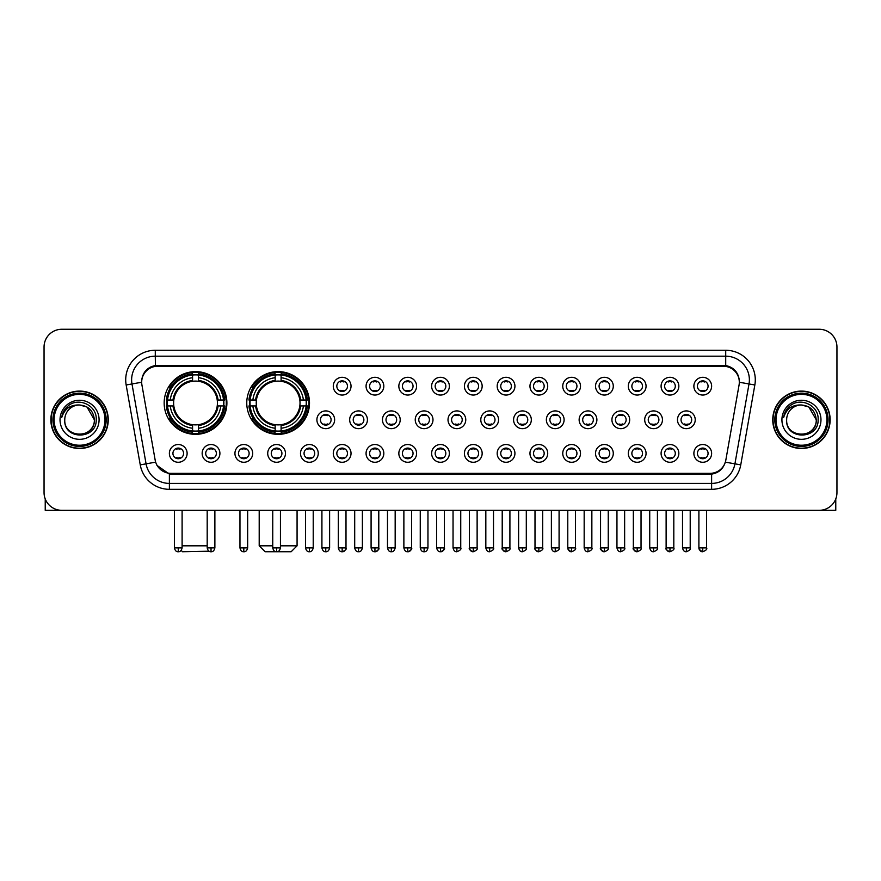 <?xml version="1.0" encoding="UTF-8"?>
<svg xmlns="http://www.w3.org/2000/svg" width="881" height="881" viewBox="0 0 881 881"><rect width="100%" height="100%" fill="white"/><g stroke="black" fill="none" stroke-linecap="round" stroke-linejoin="round"><path stroke-width="1.32" d="M246.768 402.98A31.364 31.364 0 0 0 278.132 434.344A31.364 31.364 0 0 0 309.495 402.98A31.364 31.364 0 0 0 278.132 371.628A31.364 31.364 0 0 0 246.768 402.98M164.163 402.98A31.364 31.364 0 0 0 195.527 434.344A31.364 31.364 0 0 0 226.891 402.98A31.364 31.364 0 0 0 195.527 371.628A31.364 31.364 0 0 0 164.163 402.98M219.909 453.396A8.876 8.876 0 0 1 211.033 462.272A8.876 8.876 0 0 1 202.156 453.396A8.876 8.876 0 0 1 211.033 444.52A8.876 8.876 0 0 1 219.909 453.396M205.702 453.396A5.33 5.33 0 0 0 211.033 458.726A5.33 5.33 0 0 0 216.363 453.396A5.33 5.33 0 0 0 211.033 448.077A5.33 5.33 0 0 0 205.702 453.396M252.693 453.396A8.876 8.876 0 0 1 243.817 462.272A8.876 8.876 0 0 1 234.941 453.396A8.876 8.876 0 0 1 243.817 444.52A8.876 8.876 0 0 1 252.693 453.396M238.487 453.396A5.33 5.33 0 0 0 243.817 458.726A5.33 5.33 0 0 0 249.136 453.396A5.33 5.33 0 0 0 243.817 448.077A5.33 5.33 0 0 0 238.487 453.396M285.466 453.396A8.876 8.876 0 0 1 276.59 462.272A8.876 8.876 0 0 1 267.714 453.396A8.876 8.876 0 0 1 276.59 444.52A8.876 8.876 0 0 1 285.466 453.396M271.271 453.396A5.33 5.33 0 0 0 276.59 458.726A5.33 5.33 0 0 0 281.92 453.396A5.33 5.33 0 0 0 276.59 448.077A5.33 5.33 0 0 0 271.271 453.396M318.25 453.396A8.876 8.876 0 0 1 309.374 462.272A8.876 8.876 0 0 1 300.498 453.396A8.876 8.876 0 0 1 309.374 444.52A8.876 8.876 0 0 1 318.25 453.396M304.055 453.396A5.33 5.33 0 0 0 309.374 458.726A5.33 5.33 0 0 0 314.704 453.396A5.33 5.33 0 0 0 309.374 448.077A5.33 5.33 0 0 0 304.055 453.396M351.034 453.396A8.876 8.876 0 0 1 342.158 462.272A8.876 8.876 0 0 1 333.282 453.396A8.876 8.876 0 0 1 342.158 444.52A8.876 8.876 0 0 1 351.034 453.396M336.828 453.396A5.33 5.33 0 0 0 342.158 458.726A5.33 5.33 0 0 0 347.477 453.396A5.33 5.33 0 0 0 342.158 448.077A5.33 5.33 0 0 0 336.828 453.396M383.819 453.396A8.876 8.876 0 0 1 374.943 462.272A8.876 8.876 0 0 1 366.067 453.396A8.876 8.876 0 0 1 374.943 444.52A8.876 8.876 0 0 1 383.819 453.396M369.613 453.396A5.33 5.33 0 0 0 374.943 458.726A5.33 5.33 0 0 0 380.262 453.396A5.33 5.33 0 0 0 374.943 448.077A5.33 5.33 0 0 0 369.613 453.396M416.592 453.396A8.876 8.876 0 0 1 407.716 462.272A8.876 8.876 0 0 1 398.84 453.396A8.876 8.876 0 0 1 407.716 444.52A8.876 8.876 0 0 1 416.592 453.396M402.397 453.396A5.33 5.33 0 0 0 407.716 458.726A5.33 5.33 0 0 0 413.046 453.396A5.33 5.33 0 0 0 407.716 448.077A5.33 5.33 0 0 0 402.397 453.396M449.376 453.396A8.876 8.876 0 0 1 440.5 462.272A8.876 8.876 0 0 1 431.624 453.396A8.876 8.876 0 0 1 440.5 444.52A8.876 8.876 0 0 1 449.376 453.396M435.17 453.396A5.33 5.33 0 0 0 440.5 458.726A5.33 5.33 0 0 0 445.83 453.396A5.33 5.33 0 0 0 440.5 448.077A5.33 5.33 0 0 0 435.17 453.396M482.16 453.396A8.876 8.876 0 0 1 473.284 462.272A8.876 8.876 0 0 1 464.408 453.396A8.876 8.876 0 0 1 473.284 444.52A8.876 8.876 0 0 1 482.16 453.396M467.954 453.396A5.33 5.33 0 0 0 473.284 458.726A5.33 5.33 0 0 0 478.603 453.396A5.33 5.33 0 0 0 473.284 448.077A5.33 5.33 0 0 0 467.954 453.396M514.933 453.396A8.876 8.876 0 0 1 506.057 462.272A8.876 8.876 0 0 1 497.181 453.396A8.876 8.876 0 0 1 506.057 444.52A8.876 8.876 0 0 1 514.933 453.396M500.738 453.396A5.33 5.33 0 0 0 506.057 458.726A5.33 5.33 0 0 0 511.387 453.396A5.33 5.33 0 0 0 506.057 448.077A5.33 5.33 0 0 0 500.738 453.396M547.718 453.396A8.876 8.876 0 0 1 538.842 462.272A8.876 8.876 0 0 1 529.966 453.396A8.876 8.876 0 0 1 538.842 444.52A8.876 8.876 0 0 1 547.718 453.396M533.523 453.396A5.33 5.33 0 0 0 538.842 458.726A5.33 5.33 0 0 0 544.172 453.396A5.33 5.33 0 0 0 538.842 448.077A5.33 5.33 0 0 0 533.523 453.396M580.502 453.396A8.876 8.876 0 0 1 571.626 462.272A8.876 8.876 0 0 1 562.75 453.396A8.876 8.876 0 0 1 571.626 444.52A8.876 8.876 0 0 1 580.502 453.396M566.296 453.396A5.33 5.33 0 0 0 571.626 458.726A5.33 5.33 0 0 0 576.945 453.396A5.33 5.33 0 0 0 571.626 448.077A5.33 5.33 0 0 0 566.296 453.396M613.286 453.396A8.876 8.876 0 0 1 604.41 462.272A8.876 8.876 0 0 1 595.534 453.396A8.876 8.876 0 0 1 604.41 444.52A8.876 8.876 0 0 1 613.286 453.396M599.08 453.396A5.33 5.33 0 0 0 604.41 458.726A5.33 5.33 0 0 0 609.729 453.396A5.33 5.33 0 0 0 604.41 448.077A5.33 5.33 0 0 0 599.08 453.396M646.059 453.396A8.876 8.876 0 0 1 637.183 462.272A8.876 8.876 0 0 1 628.307 453.396A8.876 8.876 0 0 1 637.183 444.52A8.876 8.876 0 0 1 646.059 453.396M631.864 453.396A5.33 5.33 0 0 0 637.183 458.726A5.33 5.33 0 0 0 642.513 453.396A5.33 5.33 0 0 0 637.183 448.077A5.33 5.33 0 0 0 631.864 453.396M678.844 453.396A8.876 8.876 0 0 1 669.967 462.272A8.876 8.876 0 0 1 661.091 453.396A8.876 8.876 0 0 1 669.967 444.52A8.876 8.876 0 0 1 678.844 453.396M664.637 453.396A5.33 5.33 0 0 0 669.967 458.726A5.33 5.33 0 0 0 675.298 453.396A5.33 5.33 0 0 0 669.967 448.077A5.33 5.33 0 0 0 664.637 453.396M711.628 453.396A8.876 8.876 0 0 1 702.752 462.272A8.876 8.876 0 0 1 693.876 453.396A8.876 8.876 0 0 1 702.752 444.52A8.876 8.876 0 0 1 711.628 453.396M697.422 453.396A5.33 5.33 0 0 0 702.752 458.726A5.33 5.33 0 0 0 708.071 453.396A5.33 5.33 0 0 0 702.752 448.077A5.33 5.33 0 0 0 697.422 453.396M187.124 453.396A8.876 8.876 0 0 1 178.248 462.272A8.876 8.876 0 0 1 169.372 453.396A8.876 8.876 0 0 1 178.248 444.52A8.876 8.876 0 0 1 187.124 453.396M172.929 453.396A5.33 5.33 0 0 0 178.248 458.726A5.33 5.33 0 0 0 183.578 453.396A5.33 5.33 0 0 0 178.248 448.077A5.33 5.33 0 0 0 172.929 453.396M334.637 419.785A8.876 8.876 0 0 1 325.761 428.662A8.876 8.876 0 0 1 316.896 419.785A8.876 8.876 0 0 1 325.761 410.909A8.876 8.876 0 0 1 334.637 419.785M320.442 419.785A5.33 5.33 0 0 0 325.761 425.116A5.33 5.33 0 0 0 331.091 419.785A5.33 5.33 0 0 0 325.761 414.466A5.33 5.33 0 0 0 320.442 419.785M367.421 419.785A8.876 8.876 0 0 1 358.545 428.662A8.876 8.876 0 0 1 349.669 419.785A8.876 8.876 0 0 1 358.545 410.909A8.876 8.876 0 0 1 367.421 419.785M353.226 419.785A5.33 5.33 0 0 0 358.545 425.116A5.33 5.33 0 0 0 363.875 419.785A5.33 5.33 0 0 0 358.545 414.466A5.33 5.33 0 0 0 353.226 419.785M400.205 419.785A8.876 8.876 0 0 1 391.329 428.662A8.876 8.876 0 0 1 382.453 419.785A8.876 8.876 0 0 1 391.329 410.909A8.876 8.876 0 0 1 400.205 419.785M385.999 419.785A5.33 5.33 0 0 0 391.329 425.116A5.33 5.33 0 0 0 396.659 419.785A5.33 5.33 0 0 0 391.329 414.466A5.33 5.33 0 0 0 385.999 419.785M432.989 419.785A8.876 8.876 0 0 1 424.113 428.662A8.876 8.876 0 0 1 415.237 419.785A8.876 8.876 0 0 1 424.113 410.909A8.876 8.876 0 0 1 432.989 419.785M418.783 419.785A5.33 5.33 0 0 0 424.113 425.116A5.33 5.33 0 0 0 429.432 419.785A5.33 5.33 0 0 0 424.113 414.466A5.33 5.33 0 0 0 418.783 419.785M465.763 419.785A8.876 8.876 0 0 1 456.887 428.662A8.876 8.876 0 0 1 448.011 419.785A8.876 8.876 0 0 1 456.887 410.909A8.876 8.876 0 0 1 465.763 419.785M451.568 419.785A5.33 5.33 0 0 0 456.887 425.116A5.33 5.33 0 0 0 462.217 419.785A5.33 5.33 0 0 0 456.887 414.466A5.33 5.33 0 0 0 451.568 419.785M498.547 419.785A8.876 8.876 0 0 1 489.671 428.662A8.876 8.876 0 0 1 480.795 419.785A8.876 8.876 0 0 1 489.671 410.909A8.876 8.876 0 0 1 498.547 419.785M484.341 419.785A5.33 5.33 0 0 0 489.671 425.116A5.33 5.33 0 0 0 495.001 419.785A5.33 5.33 0 0 0 489.671 414.466A5.33 5.33 0 0 0 484.341 419.785M531.331 419.785A8.876 8.876 0 0 1 522.455 428.662A8.876 8.876 0 0 1 513.579 419.785A8.876 8.876 0 0 1 522.455 410.909A8.876 8.876 0 0 1 531.331 419.785M517.125 419.785A5.33 5.33 0 0 0 522.455 425.116A5.33 5.33 0 0 0 527.774 419.785A5.33 5.33 0 0 0 522.455 414.466A5.33 5.33 0 0 0 517.125 419.785M564.104 419.785A8.876 8.876 0 0 1 555.239 428.662A8.876 8.876 0 0 1 546.363 419.785A8.876 8.876 0 0 1 555.239 410.909A8.876 8.876 0 0 1 564.104 419.785M549.909 419.785A5.33 5.33 0 0 0 555.239 425.116A5.33 5.33 0 0 0 560.558 419.785A5.33 5.33 0 0 0 555.239 414.466A5.33 5.33 0 0 0 549.909 419.785M596.889 419.785A8.876 8.876 0 0 1 588.012 428.662A8.876 8.876 0 0 1 579.136 419.785A8.876 8.876 0 0 1 588.012 410.909A8.876 8.876 0 0 1 596.889 419.785M582.693 419.785A5.33 5.33 0 0 0 588.012 425.116A5.33 5.33 0 0 0 593.342 419.785A5.33 5.33 0 0 0 588.012 414.466A5.33 5.33 0 0 0 582.693 419.785M629.673 419.785A8.876 8.876 0 0 1 620.797 428.662A8.876 8.876 0 0 1 611.921 419.785A8.876 8.876 0 0 1 620.797 410.909A8.876 8.876 0 0 1 629.673 419.785M615.467 419.785A5.33 5.33 0 0 0 620.797 425.116A5.33 5.33 0 0 0 626.127 419.785A5.33 5.33 0 0 0 620.797 414.466A5.33 5.33 0 0 0 615.467 419.785M662.457 419.785A8.876 8.876 0 0 1 653.581 428.662A8.876 8.876 0 0 1 644.705 419.785A8.876 8.876 0 0 1 653.581 410.909A8.876 8.876 0 0 1 662.457 419.785M648.251 419.785A5.33 5.33 0 0 0 653.581 425.116A5.33 5.33 0 0 0 658.9 419.785A5.33 5.33 0 0 0 653.581 414.466A5.33 5.33 0 0 0 648.251 419.785M695.23 419.785A8.876 8.876 0 0 1 686.354 428.662A8.876 8.876 0 0 1 677.478 419.785A8.876 8.876 0 0 1 686.354 410.909A8.876 8.876 0 0 1 695.23 419.785M681.035 419.785A5.33 5.33 0 0 0 686.354 425.116A5.33 5.33 0 0 0 691.684 419.785A5.33 5.33 0 0 0 686.354 414.466A5.33 5.33 0 0 0 681.035 419.785M351.034 386.175A8.876 8.876 0 0 1 342.158 395.051A8.876 8.876 0 0 1 333.282 386.175A8.876 8.876 0 0 1 342.158 377.299A8.876 8.876 0 0 1 351.034 386.175M336.828 386.175A5.33 5.33 0 0 0 342.158 391.505A5.33 5.33 0 0 0 347.477 386.175A5.33 5.33 0 0 0 342.158 380.856A5.33 5.33 0 0 0 336.828 386.175M383.819 386.175A8.876 8.876 0 0 1 374.943 395.051A8.876 8.876 0 0 1 366.067 386.175A8.876 8.876 0 0 1 374.943 377.299A8.876 8.876 0 0 1 383.819 386.175M369.613 386.175A5.33 5.33 0 0 0 374.943 391.505A5.33 5.33 0 0 0 380.262 386.175A5.33 5.33 0 0 0 374.943 380.856A5.33 5.33 0 0 0 369.613 386.175M416.592 386.175A8.876 8.876 0 0 1 407.716 395.051A8.876 8.876 0 0 1 398.84 386.175A8.876 8.876 0 0 1 407.716 377.299A8.876 8.876 0 0 1 416.592 386.175M402.397 386.175A5.33 5.33 0 0 0 407.716 391.505A5.33 5.33 0 0 0 413.046 386.175A5.33 5.33 0 0 0 407.716 380.856A5.33 5.33 0 0 0 402.397 386.175M449.376 386.175A8.876 8.876 0 0 1 440.5 395.051A8.876 8.876 0 0 1 431.624 386.175A8.876 8.876 0 0 1 440.5 377.299A8.876 8.876 0 0 1 449.376 386.175M435.17 386.175A5.33 5.33 0 0 0 440.5 391.505A5.33 5.33 0 0 0 445.83 386.175A5.33 5.33 0 0 0 440.5 380.856A5.33 5.33 0 0 0 435.17 386.175M482.16 386.175A8.876 8.876 0 0 1 473.284 395.051A8.876 8.876 0 0 1 464.408 386.175A8.876 8.876 0 0 1 473.284 377.299A8.876 8.876 0 0 1 482.16 386.175M467.954 386.175A5.33 5.33 0 0 0 473.284 391.505A5.33 5.33 0 0 0 478.603 386.175A5.33 5.33 0 0 0 473.284 380.856A5.33 5.33 0 0 0 467.954 386.175M514.933 386.175A8.876 8.876 0 0 1 506.057 395.051A8.876 8.876 0 0 1 497.181 386.175A8.876 8.876 0 0 1 506.057 377.299A8.876 8.876 0 0 1 514.933 386.175M500.738 386.175A5.33 5.33 0 0 0 506.057 391.505A5.33 5.33 0 0 0 511.387 386.175A5.33 5.33 0 0 0 506.057 380.856A5.33 5.33 0 0 0 500.738 386.175M547.718 386.175A8.876 8.876 0 0 1 538.842 395.051A8.876 8.876 0 0 1 529.966 386.175A8.876 8.876 0 0 1 538.842 377.299A8.876 8.876 0 0 1 547.718 386.175M533.523 386.175A5.33 5.33 0 0 0 538.842 391.505A5.33 5.33 0 0 0 544.172 386.175A5.33 5.33 0 0 0 538.842 380.856A5.33 5.33 0 0 0 533.523 386.175M580.502 386.175A8.876 8.876 0 0 1 571.626 395.051A8.876 8.876 0 0 1 562.75 386.175A8.876 8.876 0 0 1 571.626 377.299A8.876 8.876 0 0 1 580.502 386.175M566.296 386.175A5.33 5.33 0 0 0 571.626 391.505A5.33 5.33 0 0 0 576.945 386.175A5.33 5.33 0 0 0 571.626 380.856A5.33 5.33 0 0 0 566.296 386.175M613.286 386.175A8.876 8.876 0 0 1 604.41 395.051A8.876 8.876 0 0 1 595.534 386.175A8.876 8.876 0 0 1 604.41 377.299A8.876 8.876 0 0 1 613.286 386.175M599.08 386.175A5.33 5.33 0 0 0 604.41 391.505A5.33 5.33 0 0 0 609.729 386.175A5.33 5.33 0 0 0 604.41 380.856A5.33 5.33 0 0 0 599.08 386.175M646.059 386.175A8.876 8.876 0 0 1 637.183 395.051A8.876 8.876 0 0 1 628.307 386.175A8.876 8.876 0 0 1 637.183 377.299A8.876 8.876 0 0 1 646.059 386.175M631.864 386.175A5.33 5.33 0 0 0 637.183 391.505A5.33 5.33 0 0 0 642.513 386.175A5.33 5.33 0 0 0 637.183 380.856A5.33 5.33 0 0 0 631.864 386.175M678.844 386.175A8.876 8.876 0 0 1 669.967 395.051A8.876 8.876 0 0 1 661.091 386.175A8.876 8.876 0 0 1 669.967 377.299A8.876 8.876 0 0 1 678.844 386.175M664.637 386.175A5.33 5.33 0 0 0 669.967 391.505A5.33 5.33 0 0 0 675.298 386.175A5.33 5.33 0 0 0 669.967 380.856A5.33 5.33 0 0 0 664.637 386.175M711.628 386.175A8.876 8.876 0 0 1 702.752 395.051A8.876 8.876 0 0 1 693.876 386.175A8.876 8.876 0 0 1 702.752 377.299A8.876 8.876 0 0 1 711.628 386.175M697.422 386.175A5.33 5.33 0 0 0 702.752 391.505A5.33 5.33 0 0 0 708.071 386.175A5.33 5.33 0 0 0 702.752 380.856A5.33 5.33 0 0 0 697.422 386.175M141.929 384.986A15.979 15.979 0 0 1 157.655 366.243L723.345 366.243A15.979 15.979 0 0 1 739.071 384.986L725.823 460.135A15.979 15.979 0 0 1 710.086 473.339L170.914 473.339A15.979 15.979 0 0 1 155.177 460.135L141.929 384.986M166.983 405.943A28.699 28.699 0 0 1 166.983 400.029M249.587 405.943A28.699 28.699 0 0 1 249.587 400.029M50.856 419.785A28.699 28.699 0 0 0 79.554 448.484A28.699 28.699 0 0 0 108.253 419.785A28.699 28.699 0 0 0 79.554 391.087A28.699 28.699 0 0 0 50.856 419.785M772.747 419.785A28.699 28.699 0 0 0 801.446 448.484A28.699 28.699 0 0 0 830.144 419.785A28.699 28.699 0 0 0 801.446 391.087A28.699 28.699 0 0 0 772.747 419.785M141.753 379.854L141.709 382.244L141.753 379.854C142.986 371.98 147.501 367.212 155.287 365.527L725.713 365.527C733.488 367.201 738.003 371.969 739.247 379.854L739.291 382.244M155.287 350.264L725.713 350.264A29.591 29.591 0 0 1 754.841 384.986L740.756 464.871A29.591 29.591 0 0 1 711.617 489.318L169.383 489.318A29.591 29.591 0 0 1 140.244 464.871L126.159 384.986A29.591 29.591 0 0 1 155.287 350.264L155.287 356.177L725.713 356.177A23.666 23.666 0 0 1 749.015 383.962L734.93 463.835A23.666 23.666 0 0 1 711.617 483.405L169.383 483.405A23.666 23.666 0 0 1 146.07 463.835L131.985 383.962A23.666 23.666 0 0 1 155.287 356.177L155.419 365.505M146.015 370.383L150.266 367.168M150.409 367.091L154.538 365.659M711.617 489.318L711.617 474.121C718.654 472.954 723.202 468.956 725.272 462.14C723.213 468.956 718.665 472.943 711.617 474.121L171.222 474.231L169.383 474.121L156.917 465.355M737.716 374.37L739.247 379.854M836.95 347.004A17.752 17.752 0 0 0 819.198 329.263L61.802 329.263A17.752 17.752 0 0 0 44.05 347.004L44.05 492.567A17.752 17.752 0 0 0 61.802 510.319L819.198 510.319A17.752 17.752 0 0 0 836.95 492.567L836.95 347.004L836.95 492.567M725.338 462.151L734.93 463.835L749.015 383.962L754.841 384.986M44.05 347.004L44.05 492.567M819.198 329.263L61.802 329.263M61.802 510.319L819.198 510.319M45.228 498.943L45.228 510.319L113.869 510.319M104.993 419.785A25.439 25.439 0 0 0 79.554 394.347A25.439 25.439 0 0 0 54.104 419.785A25.439 25.439 0 0 0 79.554 445.235A25.439 25.439 0 0 0 104.993 419.785M106.183 419.785A26.628 26.628 0 0 0 79.554 393.157A26.628 26.628 0 0 0 52.926 419.785A26.628 26.628 0 0 0 79.554 446.414A26.628 26.628 0 0 0 106.183 419.785M107.956 419.785A28.401 28.401 0 0 0 79.554 391.384A28.401 28.401 0 0 0 51.153 419.785A28.401 28.401 0 0 0 79.554 448.198A28.401 28.401 0 0 0 107.956 419.785M94.344 419.785C93.463 410.799 88.541 405.877 79.554 404.996L86.955 406.978L94.344 419.785L86.955 406.978L79.554 404.996L86.955 406.978L94.344 419.785L86.955 406.978L79.554 404.996L86.955 406.978L94.344 419.785C95.247 438.87 63.85 438.87 64.765 419.785C63.443 440.324 96.91 439.861 96.216 419.785C97.317 405.7 78.849 396.747 68.211 405.822C64.5 408.916 62.331 412.859 61.692 417.638C64.478 408.828 70.436 404.61 79.554 404.996L86.955 406.978L94.344 419.785C95.247 438.87 63.85 438.87 64.765 419.785C63.85 438.87 95.247 438.87 94.344 419.785C95.247 438.87 63.85 438.87 64.765 419.785C63.85 438.87 95.247 438.87 94.344 419.785C95.247 438.87 63.85 438.87 64.765 419.785C63.85 438.87 95.247 438.87 94.344 419.785C95.247 438.87 63.85 438.87 64.765 419.785C63.85 438.87 95.247 438.87 94.344 419.785C95.247 438.87 63.85 438.87 64.765 419.785C63.85 438.87 95.247 438.87 94.344 419.785C95.247 438.87 63.85 438.87 64.765 419.785C63.85 438.87 95.247 438.87 94.344 419.785C95.247 438.87 63.85 438.87 64.765 419.785A14.79 14.79 0 0 1 79.554 404.996L86.955 406.978L94.344 419.785C94.939 431.272 80.171 438.903 71.163 431.976M60.029 419.785A19.525 19.525 0 0 0 79.554 439.322A19.525 19.525 0 0 0 99.079 419.785A19.525 19.525 0 0 0 79.554 400.26A19.525 19.525 0 0 0 60.029 419.785M68.2 405.822L63.839 411.009M63.575 411.515L63.961 410.799L63.575 411.515M209.083 551.209L182.51 551.737L181.167 550.405M182.103 545.824L207.189 545.824M198.489 430.996L198.489 432.186A29.348 29.348 0 0 0 224.732 405.943L223.543 405.943A28.17 28.17 0 0 1 198.489 430.996L198.489 428.254A25.439 25.439 0 0 0 220.801 405.943L217.222 405.943A21.893 21.893 0 0 0 198.489 381.297L198.489 374.976A28.17 28.17 0 0 1 223.543 400.029L224.732 400.029A29.348 29.348 0 0 0 198.489 373.786L198.489 374.976M167.522 405.943L166.333 405.943A29.348 29.348 0 0 0 192.576 432.186L192.576 430.996A28.17 28.17 0 0 1 167.522 405.943L170.253 405.943A25.439 25.439 0 0 0 192.576 428.254L192.576 424.675A21.893 21.893 0 0 0 217.222 405.943L218.092 405.943A22.763 22.763 0 0 1 198.489 425.556L198.489 428.254M192.576 374.976L192.576 373.786A29.348 29.348 0 0 0 166.333 400.029L167.522 400.029A28.17 28.17 0 0 1 192.576 374.976L192.576 377.718A25.439 25.439 0 0 0 170.253 400.029L173.832 400.029A21.893 21.893 0 0 0 192.576 424.675L192.576 425.556A22.763 22.763 0 0 1 172.962 405.943L170.253 405.943M167.577 405.943A28.104 28.104 0 0 1 167.577 400.029M198.489 375.031A28.104 28.104 0 0 0 192.576 375.031M223.477 400.029A28.104 28.104 0 0 1 223.477 405.943M223.543 400.029L220.801 400.029A25.439 25.439 0 0 0 198.489 377.718M220.801 405.943L223.543 405.943M192.576 428.254L192.576 430.996M217.222 400.029L220.801 400.029M217.222 405.943A21.893 21.893 0 0 1 198.489 424.675L198.489 425.556M192.576 424.675A21.893 21.893 0 0 1 173.832 405.943L172.962 405.943M198.489 430.93A28.104 28.104 0 0 1 192.576 430.93M170.253 400.029L167.522 400.029M192.576 381.253L192.576 377.718M198.489 381.297A21.893 21.893 0 0 0 173.832 400.029L172.962 400.029A22.763 22.763 0 0 1 192.576 380.416M198.489 381.253L198.489 380.416A22.763 22.763 0 0 1 218.092 400.029M170.914 387.012L169.229 387.012A30.769 30.769 0 0 1 226.296 402.98A30.769 30.769 0 0 1 169.229 418.96L170.914 418.96M280.444 545.824L297.073 545.824L291.148 551.737L265.115 551.737L259.201 545.824L272.747 545.824M281.094 430.996L281.094 432.186A29.348 29.348 0 0 0 307.337 405.943L306.148 405.943A28.17 28.17 0 0 1 281.094 430.996L281.094 428.254A25.439 25.439 0 0 0 303.405 405.943L299.826 405.943A21.893 21.893 0 0 0 281.094 381.297L281.094 374.976A28.17 28.17 0 0 1 306.148 400.029L307.337 400.029A29.348 29.348 0 0 0 281.094 373.786L281.094 374.976M250.127 405.943L248.938 405.943A29.348 29.348 0 0 0 275.169 432.186L275.169 430.996A28.17 28.17 0 0 1 250.127 405.943L252.858 405.943A25.439 25.439 0 0 0 275.169 428.254L275.169 424.675A21.893 21.893 0 0 0 299.826 405.943L300.696 405.943A22.763 22.763 0 0 1 281.094 425.556L281.094 428.254M275.169 374.976L275.169 373.786A29.348 29.348 0 0 0 248.938 400.029L250.127 400.029A28.17 28.17 0 0 1 275.169 374.976L275.169 377.718A25.439 25.439 0 0 0 252.858 400.029L256.437 400.029A21.893 21.893 0 0 0 275.169 424.675L275.169 425.556A22.763 22.763 0 0 1 255.567 405.943L252.858 405.943M250.182 405.943A28.104 28.104 0 0 1 250.182 400.029M281.094 375.031A28.104 28.104 0 0 0 275.169 375.031M306.081 400.029A28.104 28.104 0 0 1 306.081 405.943M306.148 400.029L303.405 400.029A25.439 25.439 0 0 0 281.094 377.718M303.405 405.943L306.148 405.943M275.169 428.254L275.169 430.996M299.826 400.029L303.405 400.029M299.826 405.943A21.893 21.893 0 0 1 281.094 424.675L281.094 425.556M275.169 424.675A21.893 21.893 0 0 1 256.437 405.943L255.567 405.943M281.094 430.93A28.104 28.104 0 0 1 275.169 430.93M252.858 400.029L250.127 400.029M275.169 381.253L275.169 377.718M281.094 381.297A21.893 21.893 0 0 0 256.437 400.029L255.567 400.029A22.763 22.763 0 0 1 275.169 380.416M281.094 381.253L281.094 380.416A22.763 22.763 0 0 1 300.696 400.029M253.519 387.012L251.834 387.012A30.769 30.769 0 0 1 308.901 402.98A30.769 30.769 0 0 1 251.834 418.96L253.519 418.96M340.385 391.197L340.385 390.36A4.537 4.537 0 0 0 343.931 390.36L343.931 391.197M343.931 381.165L343.931 382.002A4.537 4.537 0 0 0 340.385 382.002L340.385 381.165M373.159 391.197L373.159 390.36A4.537 4.537 0 0 0 376.716 390.36L376.716 391.197M376.716 381.165L376.716 382.002A4.537 4.537 0 0 0 373.159 382.002L373.159 381.165M405.943 391.197L405.943 390.36A4.537 4.537 0 0 0 409.489 390.36L409.489 391.197M409.489 381.165L409.489 382.002A4.537 4.537 0 0 0 405.943 382.002L405.943 381.165M438.727 391.197L438.727 390.36A4.537 4.537 0 0 0 442.273 390.36L442.273 391.197M442.273 381.165L442.273 382.002A4.537 4.537 0 0 0 438.727 382.002L438.727 381.165M471.511 391.197L471.511 390.36A4.537 4.537 0 0 0 475.057 390.36L475.057 391.197M475.057 381.165L475.057 382.002A4.537 4.537 0 0 0 471.511 382.002L471.511 381.165M504.284 391.197L504.284 390.36A4.537 4.537 0 0 0 507.841 390.36L507.841 391.197M507.841 381.165L507.841 382.002A4.537 4.537 0 0 0 504.284 382.002L504.284 381.165M537.069 391.197L537.069 390.36A4.537 4.537 0 0 0 540.615 390.36L540.615 391.197M540.615 381.165L540.615 382.002A4.537 4.537 0 0 0 537.069 382.002L537.069 381.165M569.853 391.197L569.853 390.36A4.537 4.537 0 0 0 573.399 390.36L573.399 391.197M573.399 381.165L573.399 382.002A4.537 4.537 0 0 0 569.853 382.002L569.853 381.165M602.626 391.197L602.626 390.36A4.537 4.537 0 0 0 606.183 390.36L606.183 391.197M606.183 381.165L606.183 382.002A4.537 4.537 0 0 0 602.626 382.002L602.626 381.165M635.41 391.197L635.41 390.36A4.537 4.537 0 0 0 638.956 390.36L638.956 391.197M638.956 381.165L638.956 382.002A4.537 4.537 0 0 0 635.41 382.002L635.41 381.165M668.194 391.197L668.194 390.36A4.537 4.537 0 0 0 671.74 390.36L671.74 391.197M671.74 381.165L671.74 382.002A4.537 4.537 0 0 0 668.194 382.002L668.194 381.165M700.979 391.197L700.979 390.36A4.537 4.537 0 0 0 704.525 390.36L704.525 391.197M704.525 381.165L704.525 382.002A4.537 4.537 0 0 0 700.979 382.002L700.979 381.165M323.988 424.807L323.988 423.97A4.537 4.537 0 0 0 327.545 423.97L327.545 424.807M327.545 414.764L327.545 415.612A4.537 4.537 0 0 0 323.988 415.612L323.988 414.764M356.772 424.807L356.772 423.97A4.537 4.537 0 0 0 360.318 423.97L360.318 424.807M360.318 414.764L360.318 415.612A4.537 4.537 0 0 0 356.772 415.612L356.772 414.764M389.556 424.807L389.556 423.97A4.537 4.537 0 0 0 393.102 423.97L393.102 424.807M393.102 414.764L393.102 415.612A4.537 4.537 0 0 0 389.556 415.612L389.556 414.764M422.329 424.807L422.329 423.97A4.537 4.537 0 0 0 425.886 423.97L425.886 424.807M425.886 414.764L425.886 415.612A4.537 4.537 0 0 0 422.329 415.612L422.329 414.764M455.114 424.807L455.114 423.97A4.537 4.537 0 0 0 458.671 423.97L458.671 424.807M458.671 414.764L458.671 415.612A4.537 4.537 0 0 0 455.114 415.612L455.114 414.764M487.898 424.807L487.898 423.97A4.537 4.537 0 0 0 491.444 423.97L491.444 424.807M491.444 414.764L491.444 415.612A4.537 4.537 0 0 0 487.898 415.612L487.898 414.764M520.682 424.807L520.682 423.97A4.537 4.537 0 0 0 524.228 423.97L524.228 424.807M524.228 414.764L524.228 415.612A4.537 4.537 0 0 0 520.682 415.612L520.682 414.764M553.455 424.807L553.455 423.97A4.537 4.537 0 0 0 557.012 423.97L557.012 424.807M557.012 414.764L557.012 415.612A4.537 4.537 0 0 0 553.455 415.612L553.455 414.764M586.239 424.807L586.239 423.97A4.537 4.537 0 0 0 589.785 423.97L589.785 424.807M589.785 414.764L589.785 415.612A4.537 4.537 0 0 0 586.239 415.612L586.239 414.764M619.024 424.807L619.024 423.97A4.537 4.537 0 0 0 622.57 423.97L622.57 424.807M622.57 414.764L622.57 415.612A4.537 4.537 0 0 0 619.024 415.612L619.024 414.764M651.797 424.807L651.797 423.97A4.537 4.537 0 0 0 655.354 423.97L655.354 424.807M655.354 414.764L655.354 415.612A4.537 4.537 0 0 0 651.797 415.612L651.797 414.764M684.581 424.807L684.581 423.97A4.537 4.537 0 0 0 688.138 423.97L688.138 424.807M688.138 414.764L688.138 415.612A4.537 4.537 0 0 0 684.581 415.612L684.581 414.764M176.475 458.417L176.475 457.58A4.537 4.537 0 0 0 180.021 457.58L180.021 458.417M180.021 448.374L180.021 449.222A4.537 4.537 0 0 0 176.475 449.222L176.475 448.374M835.772 498.943L835.772 510.319L767.131 510.319M826.896 419.785A25.439 25.439 0 0 0 801.446 394.347A25.439 25.439 0 0 0 776.007 419.785A25.439 25.439 0 0 0 801.446 445.235A25.439 25.439 0 0 0 826.896 419.785M828.074 419.785A26.628 26.628 0 0 0 801.446 393.157A26.628 26.628 0 0 0 774.817 419.785A26.628 26.628 0 0 0 801.446 446.414A26.628 26.628 0 0 0 828.074 419.785M829.847 419.785A28.401 28.401 0 0 0 801.446 391.384A28.401 28.401 0 0 0 773.044 419.785A28.401 28.401 0 0 0 801.446 448.198A28.401 28.401 0 0 0 829.847 419.785M786.656 419.785A14.79 14.79 0 0 1 801.446 404.996L808.846 406.978L816.235 419.785L808.846 406.978L801.446 404.996L808.846 406.978L816.235 419.785L808.846 406.978L801.446 404.996L808.846 406.978L816.235 419.785L808.846 406.978L801.446 404.996L808.846 406.978L816.235 419.785C817.15 438.87 785.753 438.87 786.656 419.785C785.334 440.324 818.801 439.861 818.108 419.785C819.209 405.7 800.741 396.747 790.103 405.822C786.392 408.916 784.222 412.859 783.583 417.638C786.37 408.828 792.327 404.61 801.446 404.996L808.846 406.978L816.235 419.785C817.15 438.87 785.753 438.87 786.656 419.785C785.753 438.87 817.15 438.87 816.235 419.785C817.15 438.87 785.753 438.87 786.656 419.785C785.753 438.87 817.15 438.87 816.235 419.785C817.15 438.87 785.753 438.87 786.656 419.785C785.753 438.87 817.15 438.87 816.235 419.785C817.15 438.87 785.753 438.87 786.656 419.785C785.753 438.87 817.15 438.87 816.235 419.785C817.15 438.87 785.753 438.87 786.656 419.785C785.753 438.87 817.15 438.87 816.235 419.785C816.83 431.272 802.062 438.903 793.054 431.976M801.446 404.996C810.432 405.877 815.365 410.799 816.235 419.785M781.921 419.785A19.525 19.525 0 0 0 801.446 439.322A19.525 19.525 0 0 0 820.971 419.785A19.525 19.525 0 0 0 801.446 400.26A19.525 19.525 0 0 0 781.921 419.785M790.103 405.822L785.742 411.009M785.467 411.515L785.863 410.799M209.26 458.417L209.26 457.58A4.537 4.537 0 0 0 212.806 457.58L212.806 458.417M212.806 448.374L212.806 449.222A4.537 4.537 0 0 0 209.26 449.222L209.26 448.374M242.044 458.417L242.044 457.58A4.537 4.537 0 0 0 245.59 457.58L245.59 458.417M245.59 448.374L245.59 449.222A4.537 4.537 0 0 0 242.044 449.222L242.044 448.374M274.817 458.417L274.817 457.58A4.537 4.537 0 0 0 278.374 457.58L278.374 458.417M278.374 448.374L278.374 449.222A4.537 4.537 0 0 0 274.817 449.222L274.817 448.374M307.601 458.417L307.601 457.58A4.537 4.537 0 0 0 311.147 457.58L311.147 458.417M311.147 448.374L311.147 449.222A4.537 4.537 0 0 0 307.601 449.222L307.601 448.374M340.385 458.417L340.385 457.58A4.537 4.537 0 0 0 343.931 457.58L343.931 458.417M343.931 448.374L343.931 449.222A4.537 4.537 0 0 0 340.385 449.222L340.385 448.374M373.159 458.417L373.159 457.58A4.537 4.537 0 0 0 376.716 457.58L376.716 458.417M376.716 448.374L376.716 449.222A4.537 4.537 0 0 0 373.159 449.222L373.159 448.374M405.943 458.417L405.943 457.58A4.537 4.537 0 0 0 409.489 457.58L409.489 458.417M409.489 448.374L409.489 449.222A4.537 4.537 0 0 0 405.943 449.222L405.943 448.374M438.727 458.417L438.727 457.58A4.537 4.537 0 0 0 442.273 457.58L442.273 458.417M442.273 448.374L442.273 449.222A4.537 4.537 0 0 0 438.727 449.222L438.727 448.374M471.511 458.417L471.511 457.58A4.537 4.537 0 0 0 475.057 457.58L475.057 458.417M475.057 448.374L475.057 449.222A4.537 4.537 0 0 0 471.511 449.222L471.511 448.374M504.284 458.417L504.284 457.58A4.537 4.537 0 0 0 507.841 457.58L507.841 458.417M507.841 448.374L507.841 449.222A4.537 4.537 0 0 0 504.284 449.222L504.284 448.374M537.069 458.417L537.069 457.58A4.537 4.537 0 0 0 540.615 457.58L540.615 458.417M540.615 448.374L540.615 449.222A4.537 4.537 0 0 0 537.069 449.222L537.069 448.374M569.853 458.417L569.853 457.58A4.537 4.537 0 0 0 573.399 457.58L573.399 458.417M573.399 448.374L573.399 449.222A4.537 4.537 0 0 0 569.853 449.222L569.853 448.374M602.626 458.417L602.626 457.58A4.537 4.537 0 0 0 606.183 457.58L606.183 458.417M606.183 448.374L606.183 449.222A4.537 4.537 0 0 0 602.626 449.222L602.626 448.374M635.41 458.417L635.41 457.58A4.537 4.537 0 0 0 638.956 457.58L638.956 458.417M638.956 448.374L638.956 449.222A4.537 4.537 0 0 0 635.41 449.222L635.41 448.374M668.194 458.417L668.194 457.58A4.537 4.537 0 0 0 671.74 457.58L671.74 458.417M671.74 448.374L671.74 449.222A4.537 4.537 0 0 0 668.194 449.222L668.194 448.374M700.979 458.417L700.979 457.58A4.537 4.537 0 0 0 704.525 457.58L704.525 458.417M704.525 448.374L704.525 449.222A4.537 4.537 0 0 0 700.979 449.222L700.979 448.374M725.713 350.264L725.713 365.527M126.159 384.986L131.985 383.962A23.666 23.666 0 0 1 131.621 379.854M131.985 383.962L141.687 382.244M169.383 489.318L169.383 474.121M140.244 464.871L155.662 462.151M739.313 382.244L749.015 383.962M734.93 463.835L740.756 464.871M192.576 431.205A28.368 28.368 0 0 0 198.489 431.205M223.741 405.943A28.368 28.368 0 0 0 223.741 400.029M198.489 374.766A28.368 28.368 0 0 0 192.576 374.766M275.169 431.205A28.368 28.368 0 0 0 281.094 431.205M306.346 405.943A28.368 28.368 0 0 0 306.346 400.029M281.094 374.766A28.368 28.368 0 0 0 275.169 374.766M325.761 547.894L321.917 547.894C322.589 550.636 323.878 551.924 325.761 551.737L325.761 547.894L329.615 547.894L329.615 510.319M358.545 547.894L354.702 547.894C355.373 550.636 356.651 551.924 358.545 551.737L358.545 547.894L362.388 547.894L362.388 510.319M391.329 547.894L387.486 547.894C388.158 550.636 389.435 551.924 391.329 551.737L391.329 547.894L395.173 547.894L395.173 510.319M424.113 547.894L420.259 547.894C420.931 550.636 422.219 551.924 424.113 551.737L424.113 547.894L427.957 547.894L427.957 510.319M456.887 547.894L453.043 547.894C453.715 550.636 454.992 551.924 456.887 551.737L456.887 547.894L460.741 547.894L460.741 510.319M489.671 547.894L485.827 547.894C486.499 550.636 487.777 551.924 489.671 551.737L489.671 547.894L493.514 547.894L493.514 510.319M522.455 547.894L518.612 547.894C519.272 550.636 520.561 551.924 522.455 551.737L522.455 547.894L526.298 547.894L526.298 510.319M555.239 547.894L551.385 547.894C552.057 550.636 553.345 551.924 555.239 551.737L555.239 547.894L559.083 547.894L559.083 510.319M588.012 547.894L584.169 547.894C584.841 550.636 586.118 551.924 588.012 551.737L588.012 547.894L591.856 547.894L591.856 510.319M620.797 547.894L616.953 547.894C617.625 550.636 618.903 551.924 620.797 551.737L620.797 547.894L624.64 547.894L624.64 510.319M653.581 547.894L649.726 547.894C650.398 550.636 651.687 551.924 653.581 551.737L653.581 547.894L657.424 547.894L657.424 510.319M686.354 547.894L682.511 547.894C683.182 550.636 684.46 551.924 686.354 551.737L686.354 547.894L690.208 547.894L690.208 510.319M178.248 547.894L174.405 547.894C175.077 550.636 176.354 551.924 178.248 551.737L178.248 547.894L182.103 547.894L182.103 510.319M211.033 547.894L207.189 547.894C207.861 550.636 209.138 551.924 211.033 551.737L211.033 547.894L214.876 547.894L214.876 510.319M243.817 547.894L239.962 547.894C240.634 550.636 241.923 551.924 243.817 551.737L243.817 547.894L247.66 547.894L247.66 510.319M276.59 547.894L272.747 547.894C273.418 550.636 274.707 551.924 276.59 551.737L276.59 547.894L280.444 547.894L280.444 510.319M309.374 547.894L305.531 547.894C306.203 550.636 307.48 551.924 309.374 551.737L309.374 547.894L313.218 547.894L313.218 510.319M342.158 547.894L338.315 547.894C338.987 550.636 340.264 551.924 342.158 551.737L342.158 547.894L346.002 547.894C346.784 549.127 345.506 550.405 342.158 551.737C344.053 551.924 345.33 550.636 346.002 547.894L346.002 510.319M374.943 547.894L371.088 547.894C371.76 550.636 373.048 551.924 374.943 551.737L374.943 547.894L378.786 547.894C379.568 549.127 378.279 550.405 374.943 551.737C376.826 551.924 378.114 550.636 378.786 547.894L378.786 510.319M407.716 547.894L403.872 547.894C404.544 550.636 405.822 551.924 407.716 551.737L407.716 547.894L411.57 547.894C412.341 549.127 411.064 550.405 407.716 551.737C409.61 551.924 410.898 550.636 411.57 547.894L411.57 510.319M440.5 547.894L436.657 547.894L436.657 510.319L436.657 547.894C437.328 550.636 438.606 551.924 440.5 551.737L440.5 547.894L444.343 547.894C445.125 549.127 443.848 550.405 440.5 551.737C442.394 551.924 443.672 550.636 444.343 547.894L444.343 510.319M473.284 547.894L469.43 547.894C468.659 549.127 469.936 550.405 473.284 551.737L473.284 547.894L477.128 547.894L477.128 510.319M506.057 547.894L502.214 547.894C501.432 549.127 502.721 550.405 506.057 551.737L506.057 547.894L509.912 547.894L509.912 510.319M538.842 547.894L534.998 547.894C534.216 549.127 535.494 550.405 538.842 551.737L538.842 547.894L542.685 547.894L542.685 510.319M567.782 510.319L567.782 547.894C568.454 550.636 569.732 551.924 571.626 551.737L571.626 547.894L567.782 547.894L567.816 548.467M571.626 551.737C574.974 550.405 576.251 549.127 575.469 547.894L575.469 510.319L575.469 547.894L571.626 547.894M604.41 547.894L600.556 547.894C599.774 549.127 601.062 550.405 604.41 551.737L604.41 547.894L608.253 547.894L608.253 510.319M637.183 547.894L633.34 547.894C632.558 549.127 633.846 550.405 637.183 551.737L637.183 547.894L641.038 547.894L641.038 510.319M669.967 547.894L666.124 547.894C665.342 549.127 666.62 550.405 669.967 551.737L669.967 547.894L673.811 547.894L673.811 510.319M698.897 510.319L698.897 547.894C699.569 550.636 700.858 551.924 702.752 551.737L702.752 547.894L698.897 547.894L698.941 548.467M706.595 510.319L706.595 547.894L702.752 547.894M297.073 510.319L297.073 545.824M259.201 510.319L259.201 545.824M469.43 547.894L469.43 510.319L469.43 547.894C470.102 550.636 471.39 551.924 473.284 551.737C476.621 550.405 477.909 549.127 477.128 547.894M502.214 547.894L502.214 510.319L502.214 547.894C502.886 550.636 504.174 551.924 506.057 551.737C509.405 550.405 510.694 549.127 509.912 547.894M568.047 549.304L571.053 551.704M666.124 547.894L666.124 510.319L666.124 547.894C666.796 550.636 668.073 551.924 669.967 551.737C673.315 550.405 674.593 549.127 673.811 547.894M699.173 549.304L702.179 551.704M321.917 547.894L321.917 510.319M329.615 547.894C328.943 550.636 327.655 551.924 325.761 551.737M354.702 547.894L354.702 510.319M362.388 547.894C361.728 550.636 360.439 551.924 358.545 551.737M387.486 547.894L387.486 510.319M395.173 547.894C394.501 550.636 393.223 551.924 391.329 551.737M420.259 547.894L420.259 510.319M427.957 547.894C427.285 550.636 426.008 551.924 424.113 551.737M453.043 547.894L453.043 510.319M460.741 547.894C461.512 549.127 460.234 550.405 456.887 551.737M485.827 547.894L485.827 510.319M493.514 547.894C494.296 549.127 493.019 550.405 489.671 551.737M518.612 547.894L518.612 510.319M526.298 547.894C527.08 549.127 525.792 550.405 522.455 551.737M551.385 547.894L551.385 510.319M559.083 547.894C559.864 549.127 558.576 550.405 555.239 551.737M584.169 547.894L584.169 510.319M591.856 547.894C592.638 549.127 591.36 550.405 588.012 551.737M616.953 547.894L616.953 510.319M624.64 547.894C625.422 549.127 624.144 550.405 620.797 551.737M649.726 547.894L649.726 510.319M657.424 547.894C658.206 549.127 656.918 550.405 653.581 551.737M682.511 547.894L682.511 510.319M690.208 547.894C690.979 549.127 689.702 550.405 686.354 551.737M174.405 547.894L174.405 510.319M182.103 547.894C181.431 550.636 180.142 551.924 178.248 551.737M207.189 547.894L207.189 510.319M214.876 547.894C214.204 550.636 212.927 551.924 211.033 551.737M239.962 547.894L239.962 510.319M247.66 547.894C246.988 550.636 245.711 551.924 243.817 551.737M272.747 547.894L272.747 510.319M280.444 547.894C279.773 550.636 278.484 551.924 276.59 551.737M305.531 547.894L305.531 510.319M313.218 547.894C312.546 550.636 311.268 551.924 309.374 551.737M338.315 547.894L338.315 510.319M371.088 547.894L371.088 510.319M403.872 547.894L403.872 510.319M534.998 510.319L534.998 547.894C535.67 550.636 536.947 551.924 538.842 551.737C542.189 550.405 543.467 549.127 542.685 547.894M600.556 510.319L600.556 547.894C601.227 550.636 602.516 551.924 604.41 551.737C607.747 550.405 609.035 549.127 608.253 547.894M633.34 510.319L633.34 547.894C634.012 550.636 635.289 551.924 637.183 551.737C640.531 550.405 641.808 549.127 641.038 547.894M706.595 547.894C707.377 549.127 706.088 550.405 702.752 551.737"/></g></svg>
